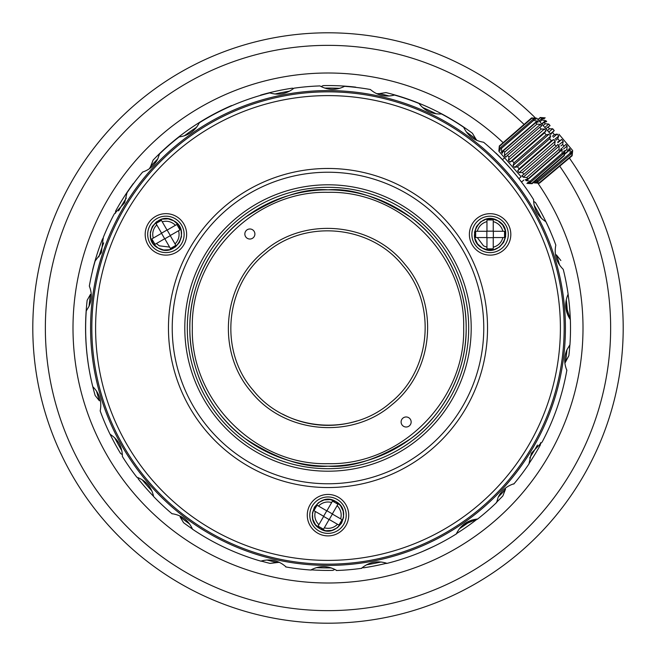 <?xml version="1.0" encoding="UTF-8"?>
<svg xmlns="http://www.w3.org/2000/svg" width="656" height="656" viewBox="0 0 656 656"><rect width="100%" height="100%" fill="white"/><g stroke="black" fill="none" stroke-linecap="round" stroke-linejoin="round"><path stroke-width="0.98" d="M151.905 490.934A239.932 239.932 0 0 1 142.139 479.708M180.097 516.912L183.565 522.701L180.097 516.912M276.709 562.372A239.932 239.932 0 0 1 266.795 559.978M189.625 523.988A239.932 239.932 0 0 1 180.105 516.903M279.366 562.307L270.042 563.397A242.441 242.441 0 0 1 261.203 561.044M331.272 567.899A239.932 239.932 0 0 1 316.364 567.637M381.087 561.979A239.932 239.932 0 0 1 366.433 564.824M505.546 489.179L505.325 489.622A239.932 239.932 0 0 1 498.281 497.027M471.68 520.151A239.932 239.932 0 0 1 459.421 528.728M537.428 445.088A239.932 239.932 0 0 1 529.704 457.937M555.821 245.082L555.821 245.09C553.959 254.495 556.427 262.58 563.242 269.345A242.433 242.433 0 0 1 568.129 294.282L568.08 294.265A242.441 242.441 0 0 1 570.302 319.521L570.351 319.488A242.433 242.433 0 0 1 569.933 344.982L567.063 349.533L569.851 344.917A242.441 242.441 0 0 1 568.867 355.716L564.898 363.211M556.641 255.233A239.932 239.932 0 0 1 559.543 265.073M566.259 299.612A239.932 239.932 0 0 1 567.563 314.585M566.948 349.771A239.932 239.932 0 0 1 565.579 361.595L568.85 355.708M556.37 254.84L560.864 260.514L556.657 255.282M534.107 205.148A239.932 239.932 0 0 1 541.405 218.309M466.326 131.946A239.932 239.932 0 0 1 475.903 139.064L476.945 140.45M376.634 93.693L379.324 93.619A239.932 239.932 0 0 1 389.27 96.014M422.546 107.469A239.932 239.932 0 0 1 436.166 113.824M324.687 88.084A239.932 239.932 0 0 1 339.693 88.347M274.88 94.021A239.932 239.932 0 0 1 289.599 91.159M149.404 168.723L150.675 166.386A239.932 239.932 0 0 1 157.711 158.982M184.328 135.849A239.932 239.932 0 0 1 196.579 127.264M118.605 210.888A239.932 239.932 0 0 1 126.288 198.087M98.835 256.98A239.932 239.932 0 0 1 103.689 242.876M90.446 294.372L87.158 300.268L90.446 294.372A239.932 239.932 0 0 0 89.077 306.172M99.384 400.783L95.161 395.511L99.384 400.783A239.932 239.932 0 0 1 96.506 390.992M121.877 450.762A239.932 239.932 0 0 1 114.661 437.749M540.487 442.759L540.38 444.932A242.441 242.441 0 0 1 528.998 463.571L529.212 463.571A242.433 242.433 0 0 1 513.787 484.062L513.722 483.841C506.629 486.121 501.438 490.598 498.158 497.289L496.658 502.447A242.433 242.433 0 0 1 477.281 519.306L477.256 519.052A242.441 242.441 0 0 1 456.478 533.599L456.715 533.705A242.433 242.433 0 0 1 386.556 563.496L386.646 563.242C377.479 560.404 369.18 562.012 361.743 568.08L361.923 568.276A242.433 242.433 0 0 1 336.323 570.515L336.454 570.294C328.082 565.611 319.628 565.464 311.092 569.851L311.215 570.064A242.433 242.433 0 0 1 285.737 566.923L285.893 566.759C278.677 560.437 270.436 558.535 261.178 561.052L261.244 561.257A242.433 242.433 0 0 1 192.282 529.048L192.421 528.99A242.441 242.441 0 0 1 183.565 522.701M153.119 160.089L150.675 166.386L153.119 160.089A242.441 242.441 0 0 1 231.568 105.559M276.734 562.372L270.042 563.397M95.161 395.511A242.441 242.441 0 0 1 87.158 300.268M120.573 453.476L122.369 454.633L120.573 453.476A242.441 242.441 0 0 1 110.118 434.297M137.867 477.593L138.088 478.683L137.867 477.593M153.594 496.387A242.441 242.441 0 0 1 138.088 478.683M92.603 270.042A242.441 242.441 0 0 1 102.541 238.882L103.386 238.136L102.541 238.882M115.62 211.084L115.522 213.233L115.62 211.084A242.441 242.441 0 0 1 133.283 183.573M535.468 202.532A242.441 242.441 0 0 1 550.458 231.568A242.441 242.441 0 0 0 535.468 202.532L533.631 201.367M568.096 294.273A242.441 242.441 0 0 1 570.302 319.521L565.677 304.564M569.859 344.925A242.441 242.441 0 0 1 568.867 355.716M332.936 570.384L334.855 569.4L332.936 570.384A242.441 242.441 0 0 1 311.108 569.843M260.514 95.136A242.441 242.441 0 0 1 292.428 88.175L293.519 88.544M321.145 86.6L323.08 85.608A242.441 242.441 0 0 1 355.716 87.141M385.982 92.594L379.34 93.619L385.99 92.594A242.441 242.441 0 0 1 472.435 133.266L475.862 139.031M472.418 133.266L475.887 139.064M495.92 153.11A242.441 242.441 0 0 1 502.496 159.662A242.441 242.441 0 0 0 495.928 153.11M502.881 495.911L505.325 489.63L502.873 495.92A242.441 242.441 0 0 1 496.42 502.398M386.638 563.233A242.441 242.441 0 0 1 363.555 567.809L362.489 567.456L363.555 567.809M523.914 180.006L521.487 182.04M533.705 182.294L534.189 182.868L533.705 182.294M535.722 180.539L537.33 180.753L570.048 153.299L570.81 154.217L538.1 181.671L537.33 180.753M538.1 181.671L535.017 181.86L535.517 182.45L539.142 182.909L571.86 155.456L572.122 155.775L539.404 183.229L539.142 182.909M539.404 183.229L534.189 182.868M562.331 140.204L561.651 139.49L562.331 140.204M564.742 151.298L566.866 149.511L567.153 146.001L565.816 144.451L566.366 145.009L565.849 144.443L562.413 147.698M570.048 153.299L570.195 149.617L569.244 148.486L568.063 150.937L564.496 153.93M562.618 140.548L561.684 139.482L557.6 142.163M566.694 145.402L566.956 146.206M569.884 149.199L569.982 149.806M571.86 155.456L572.032 151.815L571.237 152.463M536.296 181.778L535.722 182.261M571.884 151.593L571.491 151.216L570.81 154.217M572.672 150.568L572.122 155.775M571.228 152.487L571.991 151.807M564.447 154.439L570.154 149.617M563.561 149.019L567.12 146.009M550.745 134.275L554.238 130.601L553.5 129.667L552.696 128.773L549.49 128.806L547.465 130.503M545.931 128.74L547.99 127.01L549.49 128.806M547.99 127.01L550.072 125.64L548.76 124.082L545.259 123.754L543.143 125.534M541.922 124.132L544.062 122.336L545.259 123.754M544.062 122.336L546.678 121.598L546.227 121.007L542.077 119.966L539.896 121.795M539.109 120.893L541.307 119.056L542.077 119.966M541.307 119.056L544.16 118.547L540.265 117.809L538.043 119.671M537.781 119.359L540.265 117.809M540.003 117.498L545.218 117.85M558.945 134.209L572.672 150.568L558.945 134.209M566.866 149.511L568.063 150.937M560.88 145.935L562.627 144.459L564.135 146.255M562.627 144.459L563.217 141.311L559.543 144.394M555.894 140.204L557.748 138.646L559.42 140.638M557.748 138.646L558.764 136.005L557.149 134.078L554.369 134.619L552.45 136.235M552.705 132.635L554.369 134.619M558.74 136.022L557.124 134.103L558.764 136.005L554.992 139.17M545.464 120.671L546.669 121.639M544.783 127.42L548.76 124.082L550.023 125.632M543.111 118.941L543.881 118.326L544.382 118.916M541.684 123.853L545.718 120.515M548.801 132.045L552.696 128.773L554.213 130.634M553.344 137.268L557.124 134.103M561.684 139.482L557.969 142.59M550.368 133.849L554.238 130.601M543.89 118.269L543.086 118.941M535.517 182.45L536.321 181.778M88.937 306.467L86.256 310.936L88.937 306.467C91.922 299.735 92.053 292.945 89.331 286.106A242.433 242.433 0 0 1 95.145 260.998L101.344 252.732L95.145 260.998M462.824 525.128L477.256 519.052C467.785 520.175 460.881 524.98 456.535 533.467M101.344 252.732L103.271 237.472A242.433 242.433 0 0 1 114.226 214.02L124.656 202.753L127.002 192.79A242.433 242.433 0 0 1 142.647 172.044C149.568 169.715 154.636 165.271 157.842 158.711L159.49 153.996A242.433 242.433 0 0 1 179.162 136.915C188.329 135.694 195.053 130.987 199.342 122.787A242.433 242.433 0 0 1 269.772 92.898C278.636 95.505 286.688 93.939 293.929 88.199A242.433 242.433 0 0 1 319.907 85.92C328.049 90.331 336.266 90.471 344.556 86.346A242.433 242.433 0 0 1 370.386 89.503C377.454 95.538 385.482 97.383 394.477 95.054A242.433 242.433 0 0 1 419.02 103.484C424.686 110.905 432.189 114.39 441.513 113.964A242.433 242.433 0 0 1 463.677 127.256C467.695 135.751 474.337 140.745 483.603 142.245A242.433 242.433 0 0 1 533.574 199.588M516.608 175.8L511.016 169.133M510.811 168.895L502.406 159.744L504.628 157.809L521.11 176.776L518.904 178.686M414.584 554.689L418.38 553.205M422.669 551.442L434.256 546.161M110.085 434.305A242.433 242.433 0 0 1 100.179 410.91C102.041 401.505 99.573 393.42 92.767 386.655A242.433 242.433 0 0 1 86.256 310.936M87.478 357.963L87.953 361.612M85.944 340.275L85.788 336.585M192.421 528.99C188.403 520.282 181.646 515.19 172.167 513.722L172.151 513.853A242.433 242.433 0 0 1 153.496 496.428L153.602 496.412C151.479 487.055 145.927 480.668 136.956 477.265L136.932 477.338A242.433 242.433 0 0 1 122.344 456.469L122.393 456.469C122.262 446.875 118.162 439.479 110.101 434.28M567.063 349.533C564.045 356.339 563.947 363.194 566.759 370.091L566.874 370.041A242.433 242.433 0 0 1 542.151 441.996L531.352 453.247L528.998 463.571M545.858 221.712A242.433 242.433 0 0 1 555.812 245.09M568.022 294.388C564.308 303.179 565.062 311.559 570.294 319.529M533.607 199.531C533.738 209.125 537.838 216.521 545.907 221.72M328 565.415A237.415 237.415 0 0 1 122.393 209.289A237.415 237.415 0 0 1 533.607 209.289A237.415 237.415 0 0 1 328 565.415M328 91.84A236.16 236.16 0 0 0 123.476 446.08A236.16 236.16 0 0 0 532.524 446.08A236.16 236.16 0 0 0 328 91.84M328 95.604A232.388 232.388 0 0 0 126.739 444.194A232.388 232.388 0 0 0 529.261 444.194A232.388 232.388 0 0 0 328 95.604M328 494.444A20.73 20.73 0 0 0 310.05 525.53A20.73 20.73 0 0 0 345.95 525.53A20.73 20.73 0 0 0 328 494.444M490.098 213.692A20.73 20.73 0 0 0 472.148 244.778A20.73 20.73 0 0 0 508.047 244.778A20.73 20.73 0 0 0 490.098 213.692M165.911 213.659A20.73 20.73 0 0 0 147.961 244.754A20.73 20.73 0 0 0 183.869 244.754A20.73 20.73 0 0 0 165.911 213.659M165.911 216.177A18.212 18.212 0 0 0 147.698 234.389A18.212 18.212 0 0 0 165.911 252.601A18.212 18.212 0 0 0 184.131 234.389A18.212 18.212 0 0 0 165.911 216.177M490.098 216.201A18.212 18.212 0 0 0 471.877 234.413A18.212 18.212 0 0 0 490.098 252.626A18.212 18.212 0 0 0 508.31 234.413A18.212 18.212 0 0 0 490.098 216.201M328 496.953A18.212 18.212 0 0 0 309.788 515.165A18.212 18.212 0 0 0 328 533.385A18.212 18.212 0 0 0 346.212 515.165A18.212 18.212 0 0 0 328 496.953M512.869 167.296C494.788 146.501 494.788 146.501 512.869 167.296C530.942 188.083 530.942 188.083 512.869 167.296M498.986 149.404L498.855 151.175L504.628 157.809M499.011 149.388L499.323 145.968L499.708 150.24L500.659 147.502L501.438 148.404L501.815 152.668L502.324 153.201L503.464 150.732L504.685 152.135L504.456 155.652L505.095 156.44L505.792 157.186L507.473 155.341L509.007 157.112L508.474 160.277L509.236 161.196L510.04 162.081L512.287 160.884L513.992 162.844L513.017 165.501L514.665 167.395L517.436 166.804L549.671 138.785L551.376 140.745L519.142 168.764L517.436 166.804M519.142 168.764L517.641 170.822L518.404 171.749L519.208 172.626L522.414 172.536L554.648 144.517L556.19 146.28L523.955 174.299L522.414 172.536M523.955 174.299L521.897 175.71L522.537 176.505L523.226 177.243L526.743 177.514L558.978 149.494L560.191 150.896L527.965 178.916L526.743 177.514M527.965 178.916L525.358 179.695L525.817 180.277L529.991 181.245L562.225 153.225L563.004 154.127L530.77 182.147L529.991 181.245M530.77 182.147L527.695 182.384L528.203 182.975L531.836 183.368L564.07 155.349L564.34 155.661L532.106 183.68L531.836 183.368M532.106 183.68L526.875 183.409M512.287 160.884L544.521 132.865L546.227 134.824L548.99 134.234L513.017 165.501L514.665 167.395L550.638 136.128L549.72 135.013M508.507 160.261L510.073 162.065L508.474 160.277L544.447 129.002L545.997 130.839L544.447 129.002L541.241 129.093L509.007 157.112M527.924 182.704L527.703 182.335L528.211 182.926L528.974 182.286L528.433 182.753M564.07 155.349L564.176 151.7L563.619 151.11L564.127 151.7L563.397 152.364M564.652 152.241L564.34 155.661M563.389 152.389L563.93 151.889M563.955 151.388L563.004 154.127M549.671 138.785L550.638 136.128L549.843 135.152M544.521 132.865L546.013 130.806L544.431 129.035M550.794 134.332L536.78 118.211L550.794 134.332M507.473 155.341L539.708 127.321L541.241 129.093M539.708 127.321L541.766 125.911L541.126 125.124L540.429 124.378L536.92 124.115L504.685 152.135M503.464 150.732L535.698 122.713L536.92 124.115M535.698 122.713L538.297 121.926L537.838 121.352L533.672 120.384L501.438 148.404M500.659 147.502L532.893 119.482L533.672 120.384M532.893 119.482L535.96 119.244L535.452 118.654L531.827 118.26L499.593 146.28M499.323 145.968L531.557 117.949L531.827 118.26M531.557 117.949L534.984 118.113M562.225 153.225L561.848 148.961L561.331 148.428L560.191 150.896M558.978 149.494L559.199 145.976L558.559 145.189L557.871 144.443L556.19 146.28M554.648 144.517L555.181 141.352L554.427 140.425L553.615 139.548L551.376 140.745M526.571 180.613L525.366 179.654L526.325 180.81L562.299 149.543L561.29 148.428L562.069 149.748M557.83 144.451L558.986 146.206M521.914 175.677L523.488 177.063M522.537 176.505L523.226 177.243L559.199 145.976L558.559 145.189M553.582 139.564L555.181 141.352L519.208 172.626L517.666 170.79M504.669 155.423L540.429 124.378L541.749 125.952L540.175 124.558M504.497 155.644L505.833 157.178L504.497 155.644M501.586 151.872L537.33 120.819L538.289 121.975L537.092 121.016M501.405 152.085L502.373 153.201L501.405 152.085M535.452 118.654L535.96 119.285L535.452 118.703L534.689 119.343L535.23 118.875M500.266 149.265L499.528 149.929L500.036 150.511L499.478 149.929L500.274 149.24M553.615 139.548L517.641 170.822M546.227 134.824L513.992 162.844M510.04 162.081L546.013 130.806M178.375 224.852L173.766 220.818L168.371 218.907M167.961 218.85L162.237 219.145M161.852 219.252L156.661 221.728M156.358 221.958L152.438 226.361M152.315 226.566L150.372 232.167M150.347 232.372L150.691 238.276M150.749 238.481L153.307 243.77M153.455 243.975L158.063 248.017L163.451 249.92M163.869 249.985L169.592 249.682M169.978 249.583L175.168 247.099M175.472 246.869L179.391 242.466M179.514 242.261L181.458 236.668M181.482 236.455L181.138 230.551M181.081 230.354L178.522 225.057M158.063 248.017C140.048 238.727 156.677 209.863 173.766 220.818C191.782 230.1 175.152 258.964 158.063 248.017M156.39 243.54L159.318 245.836L169.601 247.082L164.763 238.702L154.972 244.36L151.831 238.915L161.622 233.265L156.792 224.893C153.16 228.641 151.979 233.044 153.25 238.103L153.242 238.103M156.792 224.893L155.972 223.475L161.409 220.334L167.067 230.125L175.439 225.287C171.7 221.662 167.296 220.482 162.229 221.753L162.229 221.744M175.439 225.287L176.858 224.475L179.998 229.912L170.207 235.561L175.037 243.942C178.67 240.186 179.851 235.783 178.58 230.732M175.037 243.942L175.857 245.352L170.421 248.493L169.601 247.082M155.087 244.294L153.947 242.572M170.265 235.676L164.828 238.817M167.157 230.076L170.298 235.512M167.001 230.018L161.565 233.159M161.532 233.315L164.672 238.759M176.858 224.475L177.883 226.263M175.857 245.352L174.07 246.385M157.76 222.441L155.972 223.475M502.553 224.852L497.945 220.818L492.558 218.907M492.148 218.85L486.416 219.145M486.03 219.252L480.84 221.728M480.536 221.958L476.617 226.361M476.494 226.566L474.55 232.167M474.526 232.372L474.87 238.276M474.928 238.481L477.486 243.77M477.634 243.975L482.242 248.017L487.638 249.92M488.048 249.985L493.771 249.682M494.157 249.583L499.347 247.099M499.651 246.869L503.57 242.466M503.693 242.261L505.637 236.668M505.661 236.455L505.317 230.551M505.259 230.354L502.701 225.057M482.242 248.017C464.227 238.727 480.856 209.863 497.945 220.818C515.96 230.1 499.331 258.964 482.242 248.017M477.281 237.554L483.505 245.836L486.957 247.222L486.957 237.554L475.649 237.554L475.649 231.273L486.957 231.273L486.957 221.605C481.939 223.032 478.716 226.254 477.281 231.273M486.957 221.605L486.957 219.965L493.238 219.965L493.238 231.273L502.906 231.273C501.471 226.263 498.248 223.04 493.238 221.605M502.906 231.273L504.538 231.273L504.538 237.554L493.238 237.554L493.238 247.222C498.248 245.803 501.471 242.581 502.906 237.554M493.238 247.222L493.238 248.862L486.957 248.862L486.957 247.222M493.238 237.677L486.957 237.677M493.337 231.273L493.337 237.554M493.238 231.15L486.957 231.15M486.85 231.273L486.85 237.554M340.456 505.612L335.856 501.569L330.46 499.659M330.05 499.601L324.326 499.905M323.933 500.003L318.742 502.488M318.439 502.709L314.519 507.113M314.396 507.326L312.461 512.918M312.428 513.123L312.781 519.027M312.83 519.232L315.388 524.529M315.544 524.726L320.153 528.769L325.54 530.679M325.95 530.737L331.674 530.433M332.067 530.335L337.258 527.85M337.561 527.629L341.481 523.226M341.604 523.012L343.539 517.42M343.572 517.215L343.219 511.311M343.17 511.106L340.612 505.809M320.153 528.769C302.129 519.478 318.767 490.614 335.856 501.569C353.871 510.86 337.233 539.724 320.153 528.769M315.339 511.483L313.921 510.663L317.061 505.227L326.852 510.876L332.502 501.086L337.947 504.226L332.289 514.017L342.079 519.675L338.939 525.112L329.148 519.462L323.498 529.253L318.062 526.112L323.711 516.321L315.339 511.483C314.068 516.543 315.241 520.946 318.873 524.693M331.69 502.504L331.69 502.496C326.622 501.233 322.219 502.414 318.48 506.047M340.669 518.855C341.94 513.796 340.759 509.392 337.127 505.645M324.318 527.834C329.378 529.105 333.781 527.924 337.528 524.292M339.455 524.218L338.824 525.046M317.176 505.292L316.545 506.12M321.719 528.219L320.776 527.678M318.955 526.629L318.062 526.112M337.947 504.226L337.045 503.71M329.091 519.568L323.646 516.428M332.354 513.91L326.918 510.77M332.379 514.074L329.238 519.511M326.762 510.827L323.621 516.264M328 168.469A159.531 159.531 0 0 0 189.838 407.77A159.531 159.531 0 0 0 466.162 407.77A159.531 159.531 0 0 0 328 168.469M328 172.233A155.767 155.767 0 0 0 193.102 405.884A155.767 155.767 0 0 0 462.898 405.884A155.767 155.767 0 0 0 328 172.233M328 184.795A143.205 143.205 0 0 0 203.983 399.602A143.205 143.205 0 0 0 452.017 399.602A143.205 143.205 0 0 0 328 184.795M328 187.313A140.687 140.687 0 0 0 206.156 398.348A140.687 140.687 0 0 0 449.844 398.348A140.687 140.687 0 0 0 328 187.313M466.178 328A138.178 138.178 0 0 1 328 466.178A138.178 138.178 0 0 1 189.822 328A138.178 138.178 0 0 1 328 189.822A138.178 138.178 0 0 1 466.178 328M328 189.822C352.018 187.977 379.652 197.185 410.91 217.456C440.586 238.661 466.728 281.096 466.178 328C466.728 374.904 440.586 417.339 410.91 438.544C379.652 458.815 352.018 468.023 328 466.178C303.982 468.023 276.348 458.815 245.09 438.544C215.422 417.339 189.272 374.904 189.822 328C189.272 281.096 215.422 238.661 245.09 217.456C276.348 197.185 303.982 187.977 328 189.822M328 192.331C255.61 190.404 190.478 255.422 192.331 327.902C190.388 400.447 255.52 465.629 328.082 463.669C400.529 465.506 465.555 400.488 463.669 328.033C465.588 255.528 400.496 190.437 328 192.331M254.897 234.003A5.027 5.027 0 0 1 249.87 239.03A5.027 5.027 0 0 1 244.844 234.003A5.027 5.027 0 0 1 249.87 228.985A5.027 5.027 0 0 1 254.897 234.003M251.199 391.837C216.111 351.616 222.327 284.417 264.114 251.248C304.368 216.111 371.665 222.286 404.818 264.188C439.873 304.433 433.698 371.649 391.853 404.785C351.591 439.881 284.384 433.682 251.199 391.837M411.156 421.997A5.027 5.027 0 0 1 406.13 427.015A5.027 5.027 0 0 1 401.103 421.997A5.027 5.027 0 0 1 406.13 416.97A5.027 5.027 0 0 1 411.156 421.997M253.134 390.23C285.36 431.09 351.083 437.142 390.23 402.866C431.09 370.64 437.142 304.917 402.866 265.77C370.64 224.91 304.925 218.858 265.77 253.134C224.91 285.36 218.858 351.075 253.134 390.23L253.134 390.23M503.136 142.655A255.004 255.004 0 0 0 78.154 379.012A255.004 255.004 0 0 0 427.966 562.594A255.004 255.004 0 0 0 537.854 183.122M524.087 124.443A282.638 282.638 0 0 0 51.176 385.039A282.638 282.638 0 0 0 439.733 587.62A282.638 282.638 0 0 0 559.724 166.173M535.599 118.129A295.2 295.2 0 0 0 38.95 387.942A295.2 295.2 0 0 0 445.375 598.862A295.2 295.2 0 0 0 569.383 158.071M282.646 414.141A97.35 97.35 0 0 0 356.848 420.98M536.78 118.211L535.009 118.088M564.677 152.217L564.8 150.445"/></g></svg>
